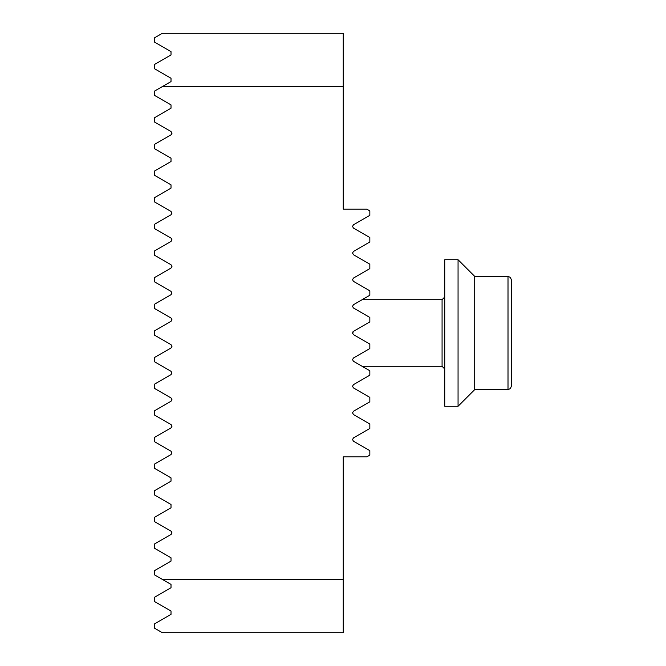 <?xml version="1.0" encoding="UTF-8"?>
<svg xmlns="http://www.w3.org/2000/svg" width="666" height="666" viewBox="0 0 666 666"><rect width="100%" height="100%" fill="white"/><g stroke="black" fill="none" stroke-linecap="round" stroke-linejoin="round"><path stroke-width="1" d="M352.955 331.801L353.496 331.335L352.539 332.933L353.38 334.59L369.838 344.097L369.838 348.543L353.496 357.975L352.539 359.573L353.38 361.23L369.838 370.737L369.838 375.183L353.496 384.615L352.539 386.213L353.388 387.878L369.838 397.377L369.838 401.823L353.496 411.255L352.539 412.853L353.496 414.585L369.838 424.017L369.838 428.463L353.496 437.895L352.539 439.493L353.405 441.167L369.838 450.657L369.838 455.103L366.766 456.876L343.24 456.876L343.24 632.7L162.354 632.7L154.662 628.263L154.662 623.817L171.012 614.385L171.012 611.055L154.662 601.623L154.662 597.177L171.012 587.745L171.012 584.415L154.662 574.983L154.662 570.537L171.012 561.105L171.012 557.775L154.662 548.343L154.662 543.897L171.012 534.465L171.97 532.867L171.012 531.135L154.662 521.703L154.662 517.257L171.012 507.825L171.012 504.495L154.662 495.063L154.662 490.617L171.012 481.185L171.012 477.855L154.662 468.423L154.662 463.977L171.012 454.545L171.97 452.947L171.012 451.215L154.662 441.783L154.662 437.337L171.012 427.905L171.97 426.307L171.104 424.633L154.662 415.143L154.662 410.697L171.012 401.265L171.97 399.667L171.012 397.935L154.662 388.503L154.662 384.057L171.012 374.625L171.97 373.027L171.012 371.295L154.662 361.863L154.662 357.417L171.012 347.985L171.97 346.387L171.012 344.655L154.662 335.223L154.662 330.777L171.012 321.345L171.97 319.747L171.012 318.015L154.662 308.583L154.662 304.137L171.012 294.705L171.97 293.107L171.012 291.375L154.662 281.943L154.662 277.497L171.012 268.065L171.97 266.467L171.012 264.735L154.662 255.303L154.662 250.857L171.012 241.425L171.97 239.827L171.104 238.153L154.662 228.663L154.662 224.217L171.012 214.785L171.97 213.187L171.012 211.455L154.662 202.023L154.662 197.577L171.012 188.145L171.012 184.815L154.662 175.383L154.662 170.937L171.012 161.505L171.012 158.175L154.662 148.743L154.662 144.297L171.012 134.865L171.97 133.267L171.012 131.535L154.662 122.103L154.662 117.657L171.012 108.225L171.012 104.895L154.662 95.463L154.662 91.017L171.012 81.585L171.012 78.255L154.662 68.823L154.662 64.377L171.012 54.945L171.012 51.615L154.662 42.183L154.662 37.737L162.354 33.3L343.24 33.3L343.24 209.124L366.766 209.124L369.838 210.897L369.838 215.343L353.496 224.775L352.53 226.373L353.405 228.047L369.838 237.537L369.838 241.983L353.496 251.415L352.53 253.013L353.496 254.745L369.838 264.177L369.838 268.623L353.496 278.055L352.53 279.653L353.388 281.318L369.838 290.817L369.838 295.263L353.496 304.695L352.539 306.293L353.38 307.95L369.838 317.457L369.838 321.903L353.496 331.335L352.53 333M353.496 331.335L352.564 333.325M171.52 534.032L171.836 533.499M171.853 533.441L171.961 532.917M171.562 531.618L171.012 531.135M171.553 134.39L171.012 134.865M171.52 134.432L171.836 133.899M171.861 133.833L171.97 133.292M511.338 380.178L511.338 386.28L510.339 388.653L508.008 389.61L508.008 276.39L510.339 277.347L511.338 279.72L511.338 380.178M508.008 276.39L474.708 276.39L474.708 389.61L508.008 389.61M474.708 276.39L458.058 259.74L458.058 406.26L474.708 389.61M458.058 259.74L444.738 259.74L444.738 406.26L458.058 406.26M162.671 86.397L343.24 86.397M162.671 579.603L343.24 579.603M362.154 366.3L442.074 366.3L442.074 299.7L444.738 297.036M362.154 299.7L442.074 299.7M442.074 366.3L444.738 368.964"/></g></svg>
